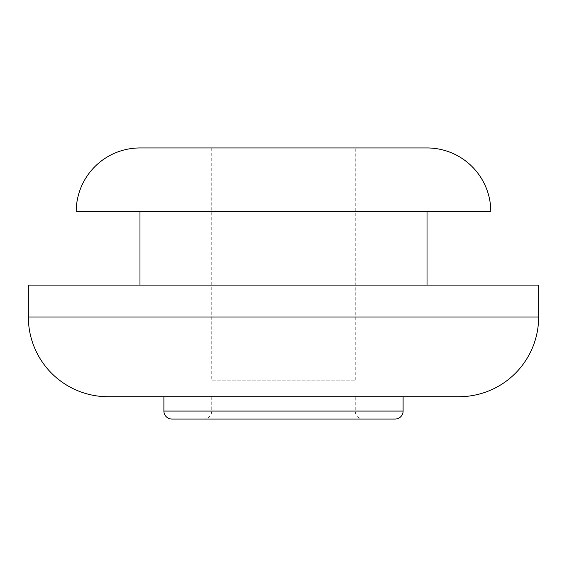 <?xml version="1.0" encoding="UTF-8"?>
<svg xmlns="http://www.w3.org/2000/svg" width="567" height="567" viewBox="0 0 567 567"><rect width="100%" height="100%" fill="white"/><g stroke="black" fill="none" stroke-linecap="round" stroke-linejoin="round"><path stroke-width="0.43" stroke-dasharray="2.83 2.13" d="M355.261 396.723L211.739 396.723L355.261 396.723L355.261 411.075A7.973 7.973 0 0 0 363.234 419.048M211.739 396.723L211.739 411.075A7.973 7.973 0 0 1 203.766 419.048M355.261 147.952L211.739 147.952L355.261 147.952L355.261 380.776L211.739 380.776L355.261 380.776M211.739 147.952L211.739 380.776M403.102 396.723L163.898 396.723L403.102 396.723M427.022 211.739L139.978 211.739L427.022 211.739M427.022 285.095L139.978 285.095L427.022 285.095M427.022 147.952L139.978 147.952M76.191 211.739L490.809 211.739M28.35 285.095L538.65 285.095M108.084 396.723L458.916 396.723M171.872 419.048L395.128 419.048M355.261 411.075L211.739 411.075L355.261 411.075M538.65 316.988L28.35 316.988M403.102 411.075L163.898 411.075"/><path stroke-width="0.85" d="M139.978 147.952L427.022 147.952A63.788 63.788 0 0 1 490.809 211.739L76.191 211.739A63.788 63.788 0 0 1 139.978 147.952M203.766 419.048L363.234 419.048L203.766 419.048M395.128 419.048L171.872 419.048A7.973 7.973 0 0 1 163.898 411.075L403.102 411.075A7.973 7.973 0 0 1 395.128 419.048M458.916 396.723L108.084 396.723A79.734 79.734 0 0 1 28.35 316.988L538.65 316.988A79.734 79.734 0 0 1 458.916 396.723M163.898 396.723L163.898 411.075M403.102 396.723L403.102 411.075M538.65 316.988L538.65 285.095L28.35 285.095L28.35 316.988M139.978 211.739L139.978 285.095M427.022 211.739L427.022 285.095"/></g></svg>
